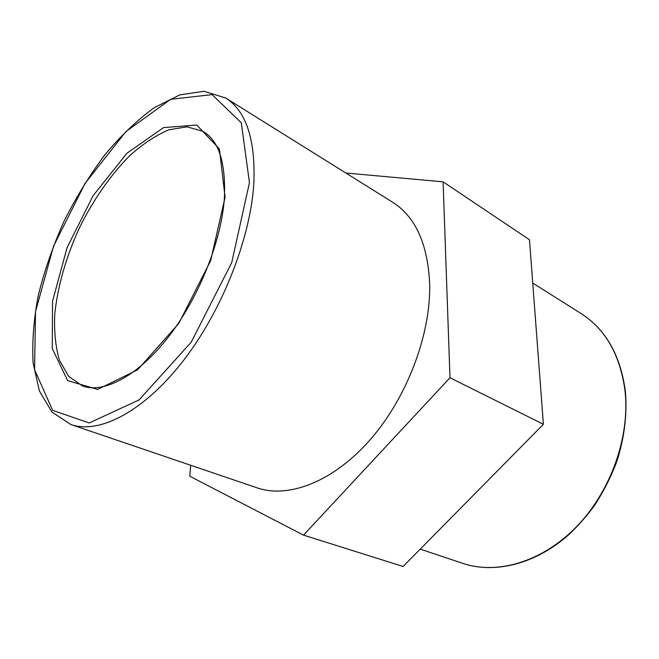 <?xml version="1.0" encoding="UTF-8"?>
<svg xmlns="http://www.w3.org/2000/svg" width="659" height="659" viewBox="0 0 659 659"><rect width="100%" height="100%" fill="white"/><g stroke="black" fill="none" stroke-linecap="round" stroke-linejoin="round"><path stroke-width="0.99" d="M543.395 424.289L529.474 239.752L443.095 181.826L449.99 377.755L543.395 424.289L403.094 566.485L303.502 535.133L189.8 476.226L190.649 465.246M345.851 173.02L443.095 181.826M449.99 377.755L303.502 535.133M70.826 424.52L257.158 487.858C288.609 498.764 333.495 481.721 370.399 439.471C407.246 397.278 431.052 333.899 429.668 283.411C427.699 243.69 415.351 216.63 392.624 202.214L225.675 98.01L204.035 91.263L179.709 94.912L154.264 107.681C137.146 120.152 120.655 135.894 104.797 154.906C89.608 175.319 76.007 197.453 63.997 221.317C53.124 245.716 44.59 270.248 38.395 294.927C33.716 319.228 31.961 341.955 33.131 363.109L39.351 390.886L51.913 412.04L70.826 424.52C98.916 434.372 143.028 412.204 182.428 361.849C221.786 311.583 250.708 238.319 253.872 182.724C255.47 139.131 246.071 110.893 225.675 98.01M462.799 563.379C494.645 574.088 535.602 564.244 568.906 534.556C578.198 525.775 586.774 516.022 594.616 505.296C603.545 491.548 610.959 476.918 616.857 461.382C624.468 437.494 627.302 414.132 625.366 391.322C620.506 355.325 605.794 329.434 581.23 313.651C605.563 329.253 620.16 355.003 625.029 390.902C630.161 436.678 610.819 491.466 576.436 526.805C541.995 562.16 496.952 574.961 462.799 563.379L420.22 549.128M225.098 197.313L219.414 148.926L196.728 125.029L163.539 127.607L126.965 153.209L93.174 195.624L67.086 247.57L52.522 301.311L52.267 348.578L67.671 380.655L97.68 389.395L137.558 369.823L178.704 323.544L210.641 260.7L225.098 197.313M82.342 385.861L68.734 376.421L59.499 360.399C55.545 346.922 53.972 331.403 54.771 313.857C57.77 286.072 65.884 257.611 79.105 228.475C92.985 200.311 110.514 174.997 129.823 155.606C142.904 143.884 155.911 135.284 168.852 129.807L187.098 126.825L203.021 131.388C218.813 140.515 225.93 162.822 224.373 198.318C221.251 242.125 198.194 299.26 167.419 338.215C136.57 377.409 102.326 393.761 82.342 385.861M249.456 182.634L231.713 262.628L191.192 342.227L139.033 399.947L89.229 422.954L52.662 410.384L34.573 369.715L35.537 311.55L53.486 246.326L85.027 183.433L125.902 131.594L170.656 99.32L212.083 94.608L241.293 122.788L249.456 182.634M581.23 313.651L532.744 283.073"/></g></svg>
